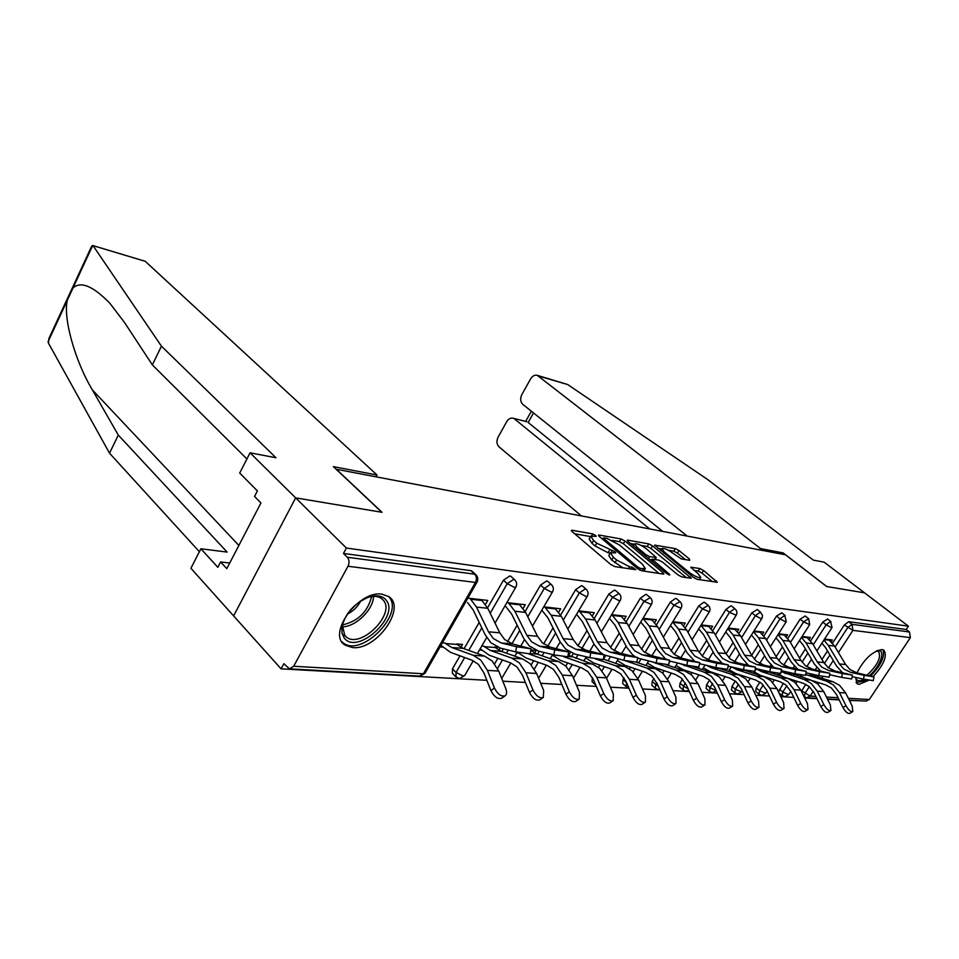 <?xml version="1.0" encoding="UTF-8"?>
<svg xmlns="http://www.w3.org/2000/svg" width="959" height="959" viewBox="0 0 959 959"><rect width="100%" height="100%" fill="white"/><g stroke="black" fill="none" stroke-linecap="round" stroke-linejoin="round"><path stroke-width="1.44" d="M595.563 535.398L592.77 533.935L572.127 530.267L571.384 530.363L572.235 531.694L610.715 564.455L614.863 566.625L635.757 569.694L632.245 567.213L629.643 566.805L616.601 559.984L613.364 557.251L610.439 552.804L615.75 552.828L615.115 551.857L596.75 543.19L593.585 540.504L590.78 536.237L596.174 536.321L595.563 535.398M873.158 676.539C883.982 664.563 887.543 655.776 883.85 650.19L882.028 649.555C872.618 651.137 864.239 658.929 856.914 672.918M855.548 677.366L857.07 683.719L859.084 684.366L868.95 680.183M382.006 594.184C358.486 590.001 326.48 634.426 345.12 645.119L352.492 647.565C376.228 650.61 406.928 607.503 388.647 596.534L382.006 594.184M689.725 560.332L689.329 558.941L679.008 550.55L675.304 548.608L654.697 545.132L693.225 577.294L697.061 579.308L717.332 582.257L703.51 570.473L699.77 568.507L690.804 567.213L698.128 573.746L700.777 577.402C698.608 578.097 694.7 576.395 689.077 572.307L664.347 552.024L661.854 548.548C664.06 547.913 667.932 549.591 673.47 553.607L681.286 558.893L689.725 560.332M246.907 458.965L152.361 364.911L161.448 346.187L275.976 457.755L250.059 452.816L239.702 473.051L257.396 490.924L254.543 496.426L260.944 502.936L226.803 568.675L220.618 561.962L217.849 567.32L200.899 548.776L190.913 568.279L233.612 615.906L295.648 497.877L382.018 512.298L336.381 469.263L785.493 554.805L826.622 586.512L864.527 592.842L908.401 626.167L346.403 548.045L343.478 553.451L347.314 557.251L474.681 574.189L470.881 570.665L343.478 553.451M293.682 666.253L423.398 673.757L475.448 582.437L347.985 566.254L293.682 666.253L289.462 668.855L283.864 663.676L281.071 668.843L233.612 615.906L295.648 497.877L346.403 548.045M624.92 540.996L621.036 538.958L599.099 535.062L598.404 535.158L599.279 536.465L637.507 568.627L641.547 570.737L663.232 574.081L663.856 573.973L662.885 572.571L624.92 540.996L623.326 543.681L619.442 541.643L612.345 540.397M627.845 540.169L648.787 543.897L652.576 545.887L691.211 578.217L681.885 576.958L677.989 574.921L662.477 562.106L658.605 560.068L652.024 559.181L669.166 573.985L669.85 574.968L666.673 573.59L628.097 541.559L627.21 540.253L627.845 540.169L627.414 540.888M347.985 566.254C349.544 562.753 349.328 559.756 347.314 557.251M908.401 626.167L906.195 629.488L909.48 631.981L910.343 637.639L869.31 699.531L865.893 701.113L849.266 700.178M859.084 700.729L849.422 700.49M839.173 699.914L827.557 699.267M816.972 698.679L804.697 697.996M793.776 697.385L780.782 696.666M769.49 696.03L755.74 695.263M744.064 694.616L729.487 693.813M717.392 693.129L701.928 692.278M689.377 691.571L672.966 690.66M659.948 689.941L642.494 688.958M628.96 688.214L610.38 687.171M596.306 686.392L576.503 685.289M561.842 684.474L540.696 683.299M525.412 682.448L502.804 681.19M486.836 680.303L281.071 668.843M460.823 647.325L462.49 644.436L456.496 643.957M485.506 604.386L487.771 600.43L467.872 598.14M445.072 643.033L442.387 642.818M440.049 646.929L442.734 647.133M810.643 640.888L822.714 622.127L827.641 619.023M778.504 691.918L783.395 683.216M793.093 668.147L794.328 666.229M799.566 658.09L805.452 648.943M801.4 691.223L805.836 684.342M811.937 674.932L812.417 674.189M815.27 669.79L816.792 667.452M821.959 659.468L827.509 650.909M832.508 643.201L844.34 624.968L848.655 621.708L852.036 624.345L909.48 631.981M906.195 629.488L848.655 621.708M470.881 570.665L472.319 571.42M809.264 639.341L810.463 637.471L802.072 636.5M763.927 635.949L776.538 616.062L781.813 612.861M734.69 692.746L731.477 689.989L731.993 686.356L735.337 681.07M745.718 664.683L746.39 663.628M751.676 655.297L758.329 644.796M762.441 634.211L763.772 632.113L753.966 630.986M712.765 630.602L725.951 609.433L730.962 605.8L731.633 606.112M682.856 689.761L679.631 686.896L680.063 683.108L682.496 679.2M687.052 671.887L687.531 671.12M699.171 652.432L706.687 640.36M711.158 628.613L712.645 626.239L701.197 624.92M656.483 624.788L670.329 602.12L675.675 598.332L676.479 598.716M625.927 686.464L622.691 683.503L623.026 679.535L624.057 677.869M629.56 668.843L630.554 667.224M641.499 649.303L649.866 635.625M654.757 622.487L656.412 619.778L643.033 618.243M594.268 618.447L608.845 594.053L614.575 590.073L615.534 590.552M559.876 679.787L559.205 678.181M565.81 666.037L567.656 662.969M571.36 656.759L573.242 653.606M577.905 645.815L587.016 630.566M568.675 655.5L570.102 653.127L568.447 652.995M552.036 655.62L553.103 655.704M592.398 615.774L594.268 612.645L578.613 610.847M525.124 611.53L540.54 585.086L546.702 580.902L547.877 581.502M494.652 663.772L497.841 658.306M501.797 651.533L503.367 648.835M507.479 641.775L517.153 625.208M498.752 650.202L500.023 648.008M479.476 649.986L481.574 650.154M497.853 647.289L494.676 647.037M483.875 646.162L481.79 645.994M523.123 608.366L525.244 604.721L506.879 602.612M487.58 607.838L503.463 580.219L509.876 575.927L511.171 576.599M455.573 676.503L452.42 673.338L452.468 668.867L459.972 655.812M464.06 648.716L479.2 622.415M558.701 612.166L560.679 608.797L543.741 606.843M534.654 652.923L536.141 650.382L530.854 649.962M516.745 652.887L518.304 653.007M560.631 615.067L575.616 589.689L581.55 585.613L582.616 586.141M531.25 664.815L533.683 660.691M537.508 654.206L539.222 651.305M543.609 643.885L553.031 627.917M624.381 619.214L626.131 616.301L611.674 614.647M585.493 658.222L586.129 658.27M626.167 621.684L640.372 598.188L645.898 594.304L646.786 594.736M595.299 684.678L592.063 681.681L592.41 677.534M598.536 667.392L599.902 665.138M603.511 659.181L605.632 655.656M610.499 647.613L619.25 633.132M683.647 625.616L685.206 623.086L672.834 621.672M685.313 627.761L698.823 605.86L703.99 602.156L704.721 602.504M655.081 688.154L651.844 685.241L652.228 681.37L654.038 678.445M659.025 670.353L659.732 669.214M671.024 650.909L678.972 638.023M737.399 631.466L738.802 629.236L728.205 628.025M738.945 633.336L751.832 612.825L757.31 609.564M709.372 691.295L706.148 688.478L706.615 684.762L709.564 680.087M720.389 662.861L720.784 662.237M726.023 653.882L733.108 642.614M786.368 636.824L787.639 634.846L778.564 633.803M787.807 638.466L800.142 619.166L805.236 616.002M758.893 694.148L755.704 691.427L756.243 687.867L759.924 682.113M769.933 666.445L770.88 664.959M776.155 656.699L782.412 646.905M831.177 641.751L832.328 639.977L824.56 639.09M590.72 536.357L589.162 539.006L591.955 543.285L593.585 540.504M610.272 553.091L608.03 552.72L595.107 545.971L591.955 543.285M610.38 552.899L608.785 555.597L611.698 560.044L613.364 557.251M622.93 567.86L611.698 560.044M590.576 536.584L574.705 533.791M659.013 573.434L623.326 543.681M603.103 538.778L601.737 538.538M604.086 537.867L604.218 538.862L637.747 567.033L640.564 568.507L645.335 568.579L642.302 564.096L619.454 544.976L606.807 538.347L604.086 537.867M630.543 543.585L634.426 544.268M641.139 545.443L647.217 546.51L648.787 543.897M686.392 577.654L651.005 548.5L647.217 546.51M646.654 549.028C640.984 544.904 636.992 543.178 634.666 543.861L637.1 547.373L645.815 554.602L649.699 556.64L656.268 557.539L646.654 549.028M651.593 559.9L649.83 559.612M712.537 581.693L701.928 573.05L698.188 571.084L694.04 570.413M685.421 559.6L677.45 553.103L673.757 551.161L668.243 550.202M661.578 549.028L658.03 548.404M505.261 695.719C506.855 694.34 507.023 691.978 505.789 688.634L498.764 671.084L492.123 660.931L484.595 656.124L463.113 648.368L456.999 644.448L445.575 643.537L451.701 647.481L473.231 655.297L480.783 660.128L487.412 670.365L494.448 688.071C497.769 694.424 501.365 696.965 505.261 695.719L501.713 698.188C497.817 699.447 494.209 696.905 490.9 690.564L483.899 672.87L478.361 664.299L472.044 660.236L450.538 652.36L440.936 645.359M530.159 653.87L515.666 651.868L516.577 646.726L531.046 648.811L512.562 643.957L504.602 639.509L499.795 632.832L487.795 608.294L481.274 599.675M516.577 646.726L501.293 643.01L493.31 638.526L488.491 631.801L476.491 607.059L469.958 598.38M467.584 602.552L473.183 609.972L485.134 634.702L490.864 642.734L500.382 648.104L515.666 651.868M344.365 638.226L342.015 633.384L341.872 627.138C345.3 613.281 354.255 603.283 368.736 597.145C376.635 594.724 382.425 595.707 386.117 600.082C400.203 616.134 357.491 655.369 344.365 638.226M343.298 621.708L342.459 625.328L344.772 635.601L346.547 637.22C361.016 648.775 395.659 614 383.408 600.31L381.346 598.368C378.062 596.174 373.746 595.803 368.412 597.253M341.943 641.811L343.418 643.033C361.375 657.311 404.242 614.299 389.198 597.265L388.467 596.426M347.29 614.096C353.212 611.207 357.683 606.843 360.716 601.029M864.215 679.272C859.3 681.705 856.507 681.094 855.812 677.426M856.387 677.557L860.93 678.552M856.015 682.58L863.963 681.034L866.145 679.667M870.736 675.939C881.189 664.971 885.241 656.244 882.879 649.734M876.67 650.813C886.536 647.96 881.117 665.93 869.381 675.639M867.08 675.136C877.677 665.138 881.489 657.239 878.54 651.461L876.43 650.921M92.555 245.492L145.217 261.292L92.555 245.492L91.68 246.175L48.885 338.551L48.441 343.118L109.518 453.187L118.305 435.098L227.127 552.096L200.899 548.776M152.361 364.911L124.49 322.44L109.877 303.296C93.059 286.01 80.76 280.903 72.992 288L67.298 300.299C63.114 317.297 74.346 359.745 92.364 389.905L118.305 435.098M93.395 246.175L161.448 346.187M250.059 452.816L295.648 497.877L381.754 512.25L333.372 466.625L377.007 474.993L145.217 261.292M109.518 453.187L199.388 551.725M376.024 476.815L377.007 474.993M229.716 563.041L220.618 561.962M537.292 375.353L567.668 384.535L707.478 479.404L813.292 560.104L824.165 562.178L864.527 592.842L826.754 586.536L783.131 552.911L760.547 548.584L537.292 375.353C534.678 374.753 532.461 375.916 530.663 378.817L521.84 394.605C520.006 398.584 520.341 401.845 522.847 404.386L687.171 536.081M760.547 548.584L759.732 549.903M526.659 421.672L513.077 418.22C510.572 417.716 508.474 418.831 506.772 421.588L498.093 437.124C496.294 441.044 496.606 444.305 499.052 446.894L581.442 515.942M514.635 419.047L649.651 528.936M783.131 552.911L782.328 554.206M533.516 412.945L528.157 422.475L662.741 531.43M543.297 697.457L543.681 690.54L536.656 673.47L530.051 663.592L522.571 658.917L501.257 651.341L495.18 647.517L484.379 646.654L490.469 650.502L511.83 658.126L519.334 662.837L525.94 672.798L532.976 690C536.213 696.126 539.641 698.62 543.297 697.457L539.785 699.854C536.141 701.017 532.701 698.548 529.476 692.422L522.475 675.232L516.949 666.889L510.679 662.933L489.33 655.249L480.171 648.787M579.092 699.183L575.76 701.425C572.331 702.503 569.047 700.094 565.894 694.172L558.905 677.45L553.415 669.334L547.193 665.474L526.011 657.97L517.572 652.312M530.771 650.382L537.34 654.146L558.474 661.554L565.894 666.109L572.463 675.723L579.476 692.338L579.212 699.099C575.796 700.166 572.511 697.744 569.346 691.823L562.334 675.088L555.752 665.402L548.32 660.811L529.104 654.05M613.065 700.741L609.792 702.911C606.567 703.918 603.415 701.556 600.346 695.838L593.381 679.559L587.915 671.648L581.753 667.884L560.763 660.559L552.384 655.033M568.076 655.141L592.47 664.048L599.831 668.495L606.364 677.857L613.34 694.04L613.209 700.645C609.996 701.64 606.843 699.279 603.762 693.549L596.774 677.258L590.229 667.824L582.856 663.34L563.604 656.663M645.251 702.228L642.051 704.326C639.006 705.249 635.985 702.947 632.988 697.409L626.047 681.549L620.629 673.841L614.503 670.173L593.717 663.005L585.697 657.874M603.379 659.133L624.717 666.421L632.005 670.761L638.49 679.883L645.431 695.647L645.419 702.12C642.386 703.043 639.365 700.729 636.356 695.191L629.392 679.32L622.894 670.125L615.582 665.75L595.263 658.797M675.807 703.618L672.655 705.656C669.79 706.519 666.877 704.266 663.952 698.907L657.047 683.443L651.664 675.927L645.599 672.343L625.016 665.33L617.332 660.559M636.56 662.333L655.333 668.663L662.549 672.906L668.986 681.813L675.891 697.181L675.975 703.51C673.11 704.362 670.209 702.108 667.272 696.737L660.343 681.262L653.906 672.295L646.654 668.027L624.657 660.511M567.776 656.807L553.846 654.865L554.734 649.866L568.651 651.892L550.226 647.121L542.326 642.794L537.543 636.296L525.58 612.417L519.083 604.014M554.734 649.866L539.581 646.234L531.67 641.859L526.875 635.314L514.899 611.243L508.39 602.791M506.052 606.843L511.627 614.072L523.554 638.131L529.272 645.946L538.706 651.185L553.846 654.865M604.146 654.805L603.283 659.636L589.893 657.682L590.744 652.839L604.146 654.805L585.817 650.118L577.989 645.886L573.218 639.569L561.303 616.301L554.841 608.126M590.744 652.839L575.748 649.267L567.908 645.011L563.137 638.634L551.197 615.199L544.724 606.963M542.422 610.907L547.973 617.944L559.852 641.367L565.534 648.979L574.897 654.086L589.893 657.682M636.884 662.213L623.973 660.355L624.8 655.632L637.711 657.55L619.49 652.947L611.734 648.823L606.999 642.662L595.131 619.994L588.718 612.01M624.8 655.632L609.96 652.144L602.18 647.996L597.445 641.787L585.565 618.951L579.128 610.907M576.85 614.743L582.377 621.612L594.208 644.436L599.854 651.856L603.007 654.254M604.122 654.901L623.973 660.355M669.514 660.152L668.699 664.731L656.244 662.885L657.047 658.294L669.514 660.152L651.401 655.632L643.717 651.605L639.03 645.599L627.222 623.494L620.845 615.702M657.047 658.294L642.362 654.877L634.666 650.825L629.955 644.76L618.135 622.499L611.746 614.659M609.516 618.387L614.995 625.088L626.766 647.337L632.377 654.577L634.978 656.579M637.627 658.066L656.244 662.885M699.674 662.621L698.883 667.08L686.836 665.282L687.627 660.811L699.674 662.621L681.681 658.186L674.081 654.254L669.43 648.38L657.706 626.814L651.377 619.202M687.627 660.811L673.11 657.466L665.486 653.499L660.811 647.589L649.063 625.867L642.938 618.399M640.732 622.031L645.958 628.385L657.67 650.094L665.486 658.905M669.37 660.967L686.836 665.282M704.841 704.937L701.736 706.927C699.027 707.718 696.234 705.524 693.357 700.322L686.5 685.241L681.166 677.905L675.16 674.405L654.781 667.548L647.409 663.101M665.942 664.635L684.438 670.797L691.595 674.944L697.972 683.635L704.841 698.631L705.021 704.829C702.312 705.62 699.519 703.426 696.642 698.224L689.761 683.12L683.359 674.369L676.191 670.197L652.947 662.118M728.325 664.959L727.557 669.31L715.894 667.56L716.661 663.196L728.325 664.959L710.463 660.607L702.947 656.759L698.332 651.029L686.68 629.967L680.411 622.535M716.661 663.196L702.312 659.924L694.772 656.052L690.132 650.274L678.469 629.068L672.643 621.983M670.461 625.532L675.4 631.525L687.04 652.719L694.508 661.135M699.495 663.664L715.894 667.56M732.46 706.196L729.403 708.126C726.838 708.869 724.141 706.723 721.336 701.676L714.527 686.944L709.228 679.787L703.295 676.359L683.12 669.646L676.047 665.498M692.877 666.481L712.153 672.834L719.238 676.886L725.555 685.373L732.376 700.01L732.64 706.088C730.075 706.831 727.39 704.673 724.572 699.626L717.74 684.882L711.398 676.335L704.302 672.259L680.351 663.772M755.572 667.188L754.817 671.432L743.525 669.73L744.28 665.474L755.572 667.188L737.855 662.909L730.41 659.145L725.831 653.547L714.275 632.976L708.054 625.712M744.28 665.474L730.087 662.261L722.618 658.473L718.039 652.839L706.447 632.125L700.909 625.388M698.763 628.852L703.426 634.51L714.97 655.213L722.139 663.268M728.109 666.157L743.525 669.73M758.773 707.394L755.764 709.264C753.33 709.96 750.729 707.862 747.984 702.959L741.223 688.574L735.973 681.585L730.087 678.229L710.139 671.66L703.331 667.776M717.835 667.979L738.574 674.776L745.575 678.744L751.844 687.04L758.617 701.329L758.953 707.274C756.519 707.97 753.93 705.86 751.173 700.957L744.388 686.56L738.106 678.217L731.082 674.225L711.11 667.692L706.663 665.438M781.513 669.31L780.782 673.446L769.825 671.779L770.556 667.632L781.513 669.31L763.939 665.102L756.579 661.422L752.048 655.956L740.576 635.841L734.414 628.732M770.556 667.632L756.543 664.479L749.159 660.775L744.616 655.273L733.12 635.026L727.833 628.625L735.265 629.44M725.723 631.993L730.135 637.363L741.595 657.586L748.476 665.306M755.332 668.495L769.825 671.779M783.875 708.521L780.902 710.355C778.588 711.003 776.083 708.953 773.386 704.182L766.673 690.132L761.47 683.299L755.656 680.015L735.913 673.578L729.379 669.933M741.846 669.334L763.784 676.622L770.712 680.506L776.922 688.61L783.635 702.587L784.054 708.413C781.741 709.061 779.235 706.999 776.538 702.228L769.801 688.166L763.58 680.003L756.627 676.107L736.872 669.694L731.909 667.068M806.243 671.336L805.536 675.376L794.903 673.745L795.61 669.694L806.243 671.336L788.825 667.2L781.549 663.592L777.054 658.246L765.678 638.574L759.576 631.621M795.61 669.694L781.765 666.601L774.464 662.981L769.957 657.586L758.557 637.807L753.51 631.693M751.436 634.99L755.608 640.073L766.984 659.852L773.613 667.272M781.273 670.689L794.903 673.745M807.826 709.612L804.901 711.398C802.695 712.01 800.274 709.996 797.636 705.356L790.983 691.619L785.829 684.93L780.075 681.717L760.547 675.412L754.265 671.995M765.21 670.737L787.854 678.397L794.711 682.197L800.861 690.12L807.514 703.786L808.005 709.504C805.812 710.104 803.39 708.09 800.741 703.45L794.064 689.701L787.902 681.717L781.022 677.893L761.482 671.612L756.279 668.819M829.847 673.266L829.151 677.21L818.818 675.627L819.513 671.66L829.847 673.266L812.573 669.202L805.38 665.666L800.933 660.427L789.665 641.187L783.611 634.39M819.513 671.66L805.836 668.627L798.619 665.078L794.16 659.804L782.856 640.444L778.037 634.63M775.987 637.843L779.955 642.662L791.223 662.022L797.624 669.154M805.992 672.762L818.818 675.627M830.722 710.643L827.833 712.393C825.735 712.957 823.397 710.991 820.808 706.471L814.203 693.033L809.096 686.488L803.414 683.347L784.102 677.162L778.049 673.949M787.783 672.151L810.882 680.087L817.655 683.803L823.745 691.571L830.35 704.937L830.902 710.535C828.804 711.099 826.466 709.121 823.865 704.601L817.248 691.163L811.146 683.347L804.337 679.607L781.106 671.588M852.395 675.1L851.724 678.972L841.678 677.414L842.35 673.542L852.395 675.1L835.277 671.108L828.168 667.644L823.769 662.525L812.597 643.693L806.603 637.028M842.35 673.542L828.84 670.569L821.695 667.092L817.284 661.926L806.087 642.986L801.484 637.423M799.458 640.576L803.222 645.143L814.383 664.084L820.568 670.964M829.595 674.728L841.678 677.414M852.623 711.626L849.782 713.34C847.78 713.868 845.502 711.938 842.973 707.538L836.428 694.388L831.369 687.987L825.747 684.906L812.609 680.722M809.516 673.542L813.879 675.699L832.915 681.705L839.616 685.349L845.646 692.949L852.191 706.028L852.803 711.53C850.801 712.058 848.535 710.116 845.994 705.716L839.425 692.554L833.383 684.906L826.658 681.238L805.692 674.477M804.949 678.205L800.825 675.807M873.961 676.862L873.301 680.65L863.52 679.128L864.191 675.34L873.961 676.862L857.01 672.93L849.974 669.55L845.622 664.527L834.546 646.078L828.624 639.557M864.191 675.34L850.837 672.415L843.788 669.01L839.413 663.952L828.312 645.407L823.913 640.097M821.911 643.177L825.483 647.517L836.56 666.073L842.541 672.703M852.131 676.61L863.52 679.128M591.655 535.841L592.77 533.935M631.106 569.131L632.245 567.213M611.087 552.432L612.298 550.382M290.205 668.891L419.275 676.119L425.113 673.11M419.958 676.155L425.017 673.266L477.007 582.125L475.448 582.437C476.935 579.248 476.683 576.491 474.681 574.189L476.12 574.956M910.343 637.639L852.911 630.351L838.454 652.576M833.263 660.547L828.48 667.896M822.906 676.455L821.779 678.193M818.842 682.712L817.955 684.055M813.244 691.295L810.115 696.102L815.881 696.438M826.454 697.049L838.082 697.72M848.331 698.32L869.31 699.531M801.7 690.708L810.115 696.102L806.579 697.792L804.361 696.845L804.973 693.429L809.348 686.692M835.109 647.013L847.708 627.606L852.036 624.345L852.911 630.351L844.34 624.968M452.468 668.867L456.052 672.463L464.659 657.538M468.771 650.406L481.802 627.797M490.205 613.221L507.239 583.671L503.463 580.219M471.9 571.037L475.7 574.561C477.954 576.779 478.385 579.296 477.007 582.125L477.079 581.981M495.036 623.098L515.858 587.1C517.225 584.331 516.805 581.873 514.587 579.716L513.652 579.368L507.239 583.671L514.444 587.388L515.93 586.992M459.769 678.385L464.659 675.604L463.161 676.047L456.052 672.463L456.004 676.934L459.085 678.349M497.565 668.423L502.492 659.984M506.46 653.187L508.294 650.058M511.95 643.789L519.754 630.447M527.75 616.757L544.292 588.454L540.54 585.086M534.367 668.962L538.299 662.321M542.135 655.836L544.113 652.492M547.769 646.318L555.633 633.036M563.269 620.137L579.332 592.974L575.616 589.689M569.119 669.766L572.235 664.563M575.951 658.342L578.049 654.841M581.789 648.596L589.605 635.553M596.906 623.362L612.537 597.265L608.845 594.053M601.988 670.749L604.434 666.697M608.054 660.739L610.26 657.095M614.144 650.67L621.828 637.999M628.816 626.455L644.028 601.329L640.372 598.188M623.026 679.535L626.587 682.772M633.144 671.863L635.05 668.747M638.562 663.017L640.864 659.265M644.939 652.599L652.42 640.36M659.121 629.416L673.949 605.189L670.329 602.12M652.228 681.37L655.68 684.462L656.735 682.76M662.729 673.062L664.179 670.713M669.034 662.849L670.041 661.231M674.261 654.398L681.513 642.662M687.951 632.257L702.408 608.857L698.823 605.86M680.063 683.108L683.479 686.129L685.385 683.084M690.852 674.321L691.93 672.583M702.216 656.1L709.216 644.892M715.402 634.978L729.511 612.357L725.951 609.433M706.615 684.762L710.008 687.723L712.609 683.587M717.62 675.627L718.411 674.381M728.9 657.718L735.613 647.037M741.571 637.579L755.356 615.69L751.832 612.825M731.993 686.356L735.349 689.245L738.526 684.235M743.153 676.946L743.681 676.107M746.833 671.144L747.253 670.497M754.385 659.265L760.811 649.123M766.553 640.085L780.015 618.879L776.538 616.062M756.243 687.867L759.576 690.696L763.232 684.99M770.916 672.966L771.456 672.139M778.744 660.739L784.882 651.137M790.42 642.482L803.582 621.911L800.142 619.166M779.463 689.317L782.76 692.098L786.812 685.817M793.968 674.704L794.627 673.686M802.06 662.154L807.898 653.091M813.256 644.796L826.131 624.824L822.714 622.127M816.037 676.383L816.816 675.172M824.392 663.508L829.943 654.985M473.255 660.739L464.731 675.472M510.811 576.275L514.947 580.039M532.449 626.119L552.564 591.799C553.906 589.09 553.499 586.68 551.317 584.57L550.466 584.259L544.292 588.454L551.269 592.063L552.612 591.715M501.593 678.157L502.192 677.713M547.565 581.226L551.629 584.858M567.824 629.032L587.292 596.234C588.622 593.585 588.215 591.235 586.069 589.174L585.278 588.886L579.332 592.974L586.105 596.486L587.34 596.174M582.341 585.901L586.345 589.413M615.294 590.348L618.999 593.537L612.537 597.265L619.106 600.67L620.209 600.442C621.504 597.853 621.108 595.551 618.999 593.537L619.238 593.741M646.57 594.556L650.238 597.673L644.028 601.329L651.425 604.434C652.707 601.892 652.312 599.639 650.238 597.673L650.442 597.853M595.743 685.074L594.976 683.264M676.287 598.56L679.919 601.605L673.949 605.189L681.094 608.222C682.352 605.74 681.969 603.535 679.919 601.605L680.099 601.761M628.792 687.843L626.155 686.668L626.515 682.7M704.565 602.372L708.162 605.357L702.408 608.857L709.312 611.83C710.559 609.397 710.175 607.239 708.162 605.357L708.317 605.489M658.33 686.32L655.68 684.462L655.285 688.334L657.85 689.473M734.522 608.725L729.511 612.357L736.188 615.258C737.423 612.873 737.039 610.763 735.062 608.917L734.522 608.725M688.154 688.874L683.479 686.129L683.048 689.917L685.541 691.019M760.211 612.142L755.356 615.69L761.086 618.699L762.261 617.644L762.465 615.222L760.211 612.142M716.205 690.588L710.008 687.723L709.528 691.439L711.962 692.494M784.726 615.39L780.015 618.879L785.613 621.816L786.296 621.648L784.726 615.39M737.855 693.944L741.607 691.871L735.349 689.245L734.834 692.877L737.207 693.908M805.14 615.93L808.593 618.663L803.582 621.911L809.684 624.633L808.689 618.747M761.985 695.299L765.654 693.273L759.576 690.696L759.025 694.256L761.35 695.263M830.578 621.492L826.131 624.824L831.453 627.63L832.052 627.486L830.578 621.492M785.085 696.594L788.67 694.616L782.76 692.098L782.184 695.575L784.45 696.558M595.107 545.971L596.75 543.19M608.03 552.72L609.672 549.951M614.923 562.777L616.601 559.984M628.493 568.723L629.643 566.805M571.636 531.094L572.127 530.267M662.07 573.902L662.885 572.571M598.644 535.841L599.099 535.062M619.442 541.643L621.036 538.958M603.523 540.037L604.218 538.862M637.028 568.219L637.747 567.033M639.653 570.03L640.564 568.507M642.122 570.833L643.273 568.927M651.005 548.5L652.576 545.887M689.425 578.121L690.216 576.827M652.288 561.65L652.971 560.536M668.663 574.801L669.166 573.985M636.44 548.476L637.1 547.373M645.143 555.717L645.815 554.602M648.548 558.546L649.699 556.64M654.601 559.409L655.656 557.635M663.712 553.067L664.347 552.024M688.43 573.362L689.077 572.307M690.971 567.764L691.355 567.117M698.188 571.084L699.77 568.507M701.928 573.05L703.51 570.473M715.534 582.149L716.325 580.878M654.889 545.719L655.297 545.048M673.757 551.161L675.304 548.608M677.45 553.103L679.008 550.55M688.598 560.14L689.329 558.941M498.764 671.084L487.412 670.365M490.9 690.564L494.448 688.071M463.113 648.368L451.701 647.481M484.595 656.124L473.231 655.297M488.491 631.801L499.795 632.832M501.293 643.01L512.562 643.957M476.491 607.059L487.795 608.294M470.869 599.243L482.185 600.538M373.531 596.39C373.411 609.6 355.621 626.982 342.303 626.814M342.531 624.896C357.995 621.312 367.693 611.866 371.613 596.57M92.675 245.54L72.992 288M67.298 300.299L48.01 341.907M238.863 545.443L92.364 389.905M567.668 384.535L538.682 376.084M536.656 673.47L525.94 672.798M529.476 692.422L532.976 690M501.257 651.341L490.469 650.502M522.571 658.917L511.83 658.126M572.463 675.723L562.334 675.088M565.894 694.172L569.346 691.823M537.34 654.146L530.207 653.594M558.474 661.554L548.32 660.811M606.364 677.857L596.774 677.258M600.346 695.838L603.762 693.549M571.528 656.819L567.824 656.519M592.47 664.048L582.856 663.34M638.49 679.883L629.392 679.32M632.988 697.409L636.356 695.191M603.966 659.336L603.343 659.289M624.717 666.421L615.582 665.75M668.986 681.813L660.343 681.262M663.952 698.907L667.272 696.737M628.061 661.219L626.047 661.063M655.333 668.663L646.654 668.027M526.875 635.314L537.543 636.296M539.581 646.234L550.226 647.121M514.899 611.243L525.58 612.417M509.301 603.631L519.982 604.853M563.137 638.634L573.218 639.569M575.748 649.267L585.817 650.118M551.197 615.199L561.303 616.301M545.623 607.778L555.74 608.941M597.445 641.787L606.999 642.662M609.96 652.144L619.49 652.947M585.565 618.951L595.131 619.994M580.027 611.71L589.605 612.801M629.955 644.76L639.03 645.599M642.362 654.877L651.401 655.632M618.135 622.499L627.222 623.494M612.633 615.438L621.732 616.469M660.811 647.589L669.43 648.38M673.11 657.466L681.681 658.186M649.063 625.867L657.706 626.814M643.609 618.975L652.252 619.958M697.972 683.635L689.761 683.12M693.357 700.322L696.642 698.224M660.248 663.724L655.8 663.376M684.438 670.797L676.191 670.197M690.132 650.274L698.332 651.029M702.312 659.924L710.463 660.607M678.469 629.068L686.68 629.967M673.05 622.343L681.274 623.278M725.555 685.373L717.74 684.882M721.336 701.676L724.572 699.626M690.78 666.109L684.115 665.582M712.153 672.834L704.302 672.259M718.039 652.839L725.831 653.547M730.087 662.261L737.855 662.909M706.447 632.125L714.275 632.976M701.077 625.544L708.917 626.431M751.844 687.04L744.388 686.56M747.984 702.959L751.173 700.957M718.663 668.279L711.11 667.692M738.574 674.776L731.082 674.225M744.616 655.273L752.048 655.956M756.543 664.479L763.939 665.102M733.12 635.026L740.576 635.841M776.922 688.61L769.801 688.166M773.386 704.182L776.538 702.228M744.088 670.257L736.872 669.694M763.784 676.622L756.627 676.107M769.957 657.586L777.054 658.246M781.765 666.601L788.825 667.2M758.557 637.807L765.678 638.574M753.618 631.537L760.415 632.317M800.861 690.12L794.064 689.701M797.636 705.356L800.741 703.45M768.387 672.151L761.482 671.612M787.854 678.397L781.022 677.893M794.16 659.804L800.933 660.427M805.836 668.627L812.573 669.202M782.856 640.444L789.665 641.187M778.217 634.355L784.45 635.062M823.745 691.571L817.248 691.163M820.808 706.471L823.865 704.601M791.631 673.961L785.025 673.446M810.882 680.087L804.337 679.607M817.284 661.926L823.769 662.525M828.84 670.569L835.277 671.108M806.087 642.986L812.597 643.693M801.724 637.04L807.43 637.687M845.646 692.949L839.425 692.554M842.973 707.538L845.994 705.716M813.879 675.699L807.562 675.208M832.915 681.705L826.658 681.238M839.413 663.952L845.622 664.527M850.837 672.415L857.01 672.93M828.312 645.407L834.546 646.078M824.225 639.605L829.439 640.204M342.207 642.051L345.12 645.119M807.226 697.828L816.828 698.368M827.401 698.955L839.017 699.614M477.426 653.535L486.681 637.531M501.701 678.433L510.823 662.981M514.827 656.16L517.141 652.216M520.809 645.958L524.441 639.773M538.61 678.229L546.354 665.186M550.226 658.665L552.66 654.577M556.232 648.56L560.164 641.943M573.494 678.181L580.039 667.296M583.791 661.051L586.321 656.831M589.797 651.065L594.005 644.04M601.341 631.837L620.209 600.442M606.556 678.301L612.01 669.31M615.654 663.328L618.279 659.001M621.648 653.451L626.119 646.102M633.132 634.546L651.425 604.434M637.891 678.612L642.398 671.252M645.934 665.498L648.632 661.099M651.916 655.752L656.603 648.116M663.328 637.16L681.094 608.222M658.509 689.509L659.684 689.353M667.596 679.116L671.324 673.11M674.752 667.572L677.522 663.113M680.734 657.934L685.589 650.094M692.05 639.677L709.312 611.83M686.2 691.055L688.79 690.264M695.826 679.787L698.883 674.896M702.216 669.562L705.033 665.055M708.245 659.936L713.196 652.024M719.406 642.098L736.188 615.258M731.501 606.004L735.062 608.917M712.621 692.542L716.265 690.696M722.678 680.566L725.172 676.61M728.42 671.456L731.285 666.925M734.534 661.782L739.509 653.906M745.479 644.436L761.83 618.531M757.178 609.456L760.703 612.322M741.607 691.871L742.278 690.828M748.248 681.429L750.274 678.265M753.438 673.278L754.577 671.504M754.901 670.988L756.339 668.723M759.66 663.508L764.611 655.728M770.365 646.678L786.296 621.648M781.705 612.765L785.193 615.57M765.654 693.273L767.104 691.019M772.654 682.352L774.273 679.847M777.353 675.028L778.432 673.35M783.707 665.138L788.598 657.514M794.148 648.847L809.684 624.633M782.064 695.479L778.96 692.854M788.67 694.616L790.815 691.295M795.97 683.323L797.229 681.37M800.25 676.706L801.352 674.992M806.735 666.673L811.53 659.241M816.9 650.933L832.052 627.486M827.557 618.951L830.974 621.636M602.743 539.39L603.607 537.939M643.825 571.084L645.335 568.579M651.125 560.679L652.024 559.181M633.408 545.971L634.63 543.921M655.105 559.493L656.268 557.539M660.655 550.562L661.854 548.548M699.387 579.668L700.777 577.402M530.147 653.942L531.046 648.811M342.459 625.328L341.872 627.138M343.981 634.534L346.547 637.22M513.077 418.22L526.815 421.72M525.64 421.421L531.37 411.219M567.764 656.867L568.651 651.892M636.884 662.249L637.711 657.55"/></g></svg>
